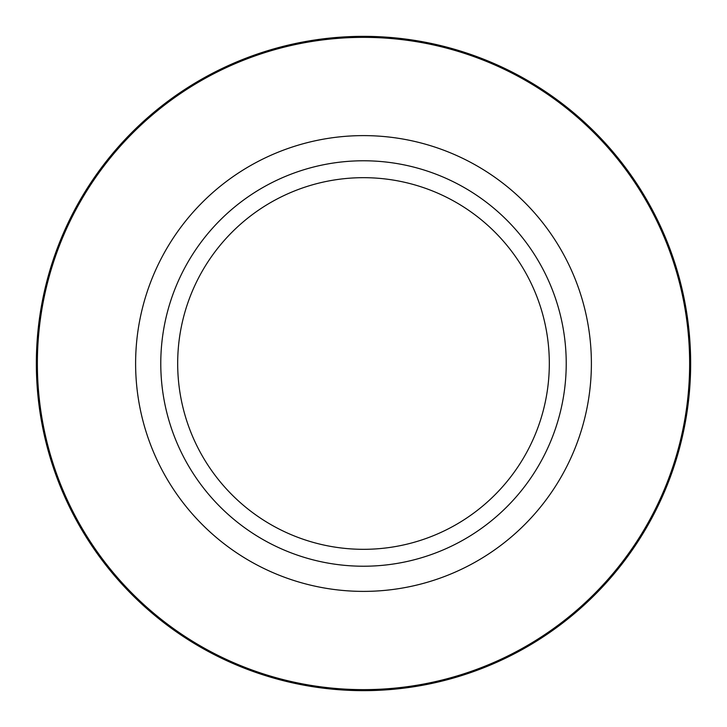 <?xml version="1.0" encoding="UTF-8"?>
<svg xmlns="http://www.w3.org/2000/svg" width="727" height="727" viewBox="0 0 727 727"><rect width="100%" height="100%" fill="white"/><g stroke="black" fill="none" stroke-linecap="round" stroke-linejoin="round"><path stroke-width="1.09" d="M363.5 549.321A185.821 185.821 0 0 1 177.679 363.5A185.821 185.821 0 0 1 363.5 177.679A185.821 185.821 0 0 1 549.321 363.5A185.821 185.821 0 0 1 363.5 549.321M363.5 36.35A327.15 327.15 0 0 1 690.65 363.5A327.15 327.15 0 0 1 363.5 690.65A327.15 327.15 0 0 1 36.35 363.5A327.15 327.15 0 0 1 363.5 36.35A327.15 327.15 0 0 1 690.65 363.5A327.15 327.15 0 0 1 363.5 690.65M363.5 160.776A202.724 202.724 0 0 1 566.224 363.5A202.724 202.724 0 0 1 363.5 566.224A202.724 202.724 0 0 1 160.776 363.5A202.724 202.724 0 0 1 363.5 160.776M363.5 135.613A227.887 227.887 0 0 1 591.387 363.5A227.887 227.887 0 0 1 363.5 591.387A227.887 227.887 0 0 1 135.613 363.5A227.887 227.887 0 0 1 363.5 135.613M363.5 37.359A326.141 326.141 0 0 1 689.641 363.5A326.141 326.141 0 0 1 363.5 689.641A326.141 326.141 0 0 1 37.359 363.5A326.141 326.141 0 0 1 363.5 37.359"/></g></svg>

